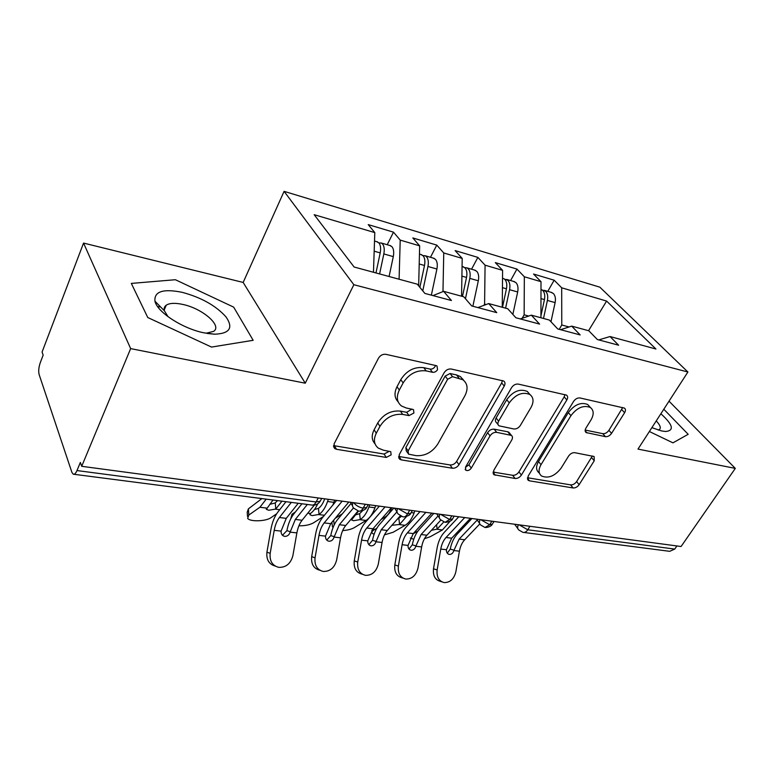 <?xml version="1.0" encoding="UTF-8"?>
<svg xmlns="http://www.w3.org/2000/svg" width="774" height="774" viewBox="0 0 774 774"><rect width="100%" height="100%" fill="white"/><g stroke="black" fill="none" stroke-linecap="round" stroke-linejoin="round"><path stroke-width="1.16" d="M437.533 369.672L437.039 366.005L436.149 365.628L385.936 354.337C382.82 353.97 380.344 355.256 378.486 358.188L334.068 443.918L334.745 448.572L336.526 449.297L386.284 457.434L391.141 454.86L390.744 451.677L383.372 450.178L378.244 448.078C373.929 444.46 373.291 439.497 376.299 433.198L379.966 426.339C385.655 417.573 393.231 413.597 402.693 414.409L408.991 415.609L413.926 413.016L413.48 409.601L406.176 407.956L401.512 406.002C396.82 402.17 396.094 396.849 399.336 390.028L403.128 382.917C409.001 373.852 416.693 369.846 426.203 370.891L432.531 372.284C434.582 372.507 436.246 371.636 437.533 369.672M398.175 401.87C394.411 397.952 394.014 392.911 397.004 386.748L400.777 379.657C406.621 370.611 414.293 366.624 423.775 367.679L430.092 369.082C432.134 369.314 433.798 368.443 435.085 366.479L435.472 365.473M375.042 443.841C371.646 440.164 371.327 435.491 374.094 429.831L377.731 422.981C383.401 414.245 390.957 410.278 400.39 411.1L406.679 412.319L411.884 409.069M157.644 306.61L160.392 306.746M164.543 307.181L165.346 307.297M605.442 436.662C607.764 436.855 609.815 435.752 611.576 433.343L624.618 412.706C625.789 410.655 625.74 409.127 624.463 408.111L580.016 397.971C577.539 397.71 575.401 398.852 573.582 401.406L528.11 476.184L528.332 480.383L529.484 480.828L573.099 487.959C575.421 488.084 577.433 486.981 579.136 484.669L594.239 460.772L594.113 456.515L574.801 452.693C572.412 452.519 570.351 453.641 568.6 456.05L561.073 468.193C554.813 476.145 548.311 478.748 541.568 476C538.443 473.427 538.259 469.654 541.016 464.681L570.951 415.648C577.143 407.579 583.615 404.87 590.388 407.501C593.871 410.297 594.084 414.429 591.017 419.895L585.947 428.08C584.825 430.073 584.892 431.573 586.141 432.569L605.442 436.662L602.772 433.663C605.104 433.856 607.135 432.753 608.896 430.354L622.702 407.559M130.651 348.61L305.266 383.198L243.162 282.442L83.553 243.075L130.651 348.61L81.705 466.306L80.361 462.417L76.984 470.563L316.131 501.978L318.23 497.953M305.266 383.198L353.853 284.726L687.902 372.013L637.989 449.104L735.3 468.386L681.072 546.512L81.705 466.306M504.251 386.042C505.374 383.865 505.209 382.201 503.748 381.04L451.252 369.024C448.359 368.695 445.988 369.933 444.15 372.729L399.2 454.754L399.723 459.253L401.271 459.882L452.364 468.231C455.044 468.386 457.25 467.206 458.972 464.69L504.251 386.042L501.678 382.937L502.413 380.527M518.309 384.098L566.529 395.117C567.893 396.201 568 397.797 566.849 399.916L521.395 475.072C519.673 477.481 517.574 478.613 515.078 478.477L494.006 474.743L493.706 470.466L511.769 439.951C512.823 437.978 512.707 436.468 511.411 435.414L496.666 432.347C494.025 432.134 491.819 433.305 490.048 435.868L471.289 468.115C469.586 470.34 467.748 471.037 465.784 470.205L465.522 467.157L511.556 387.668C513.385 384.997 515.639 383.807 518.309 384.098M353.853 284.726L284.097 191.342L599.869 287.183L687.902 372.013M387.223 244.729L393.492 232.161L368.231 224.615L374.8 232.597L314.176 214.688L354.115 267.011L417.254 284.164L424.878 293.423L451.426 300.515L443.637 291.334L463.781 296.8L471.685 305.933L496.753 312.638L488.704 303.572L507.744 308.749L515.89 317.756L539.594 324.083L531.332 315.153L549.366 320.059L557.715 328.931L580.161 334.929L571.715 326.125L588.811 330.779L597.335 339.525L618.629 345.214L610.018 336.535L598.786 339.912M393.492 232.161L400.216 240.104L419.663 245.851L418.657 285.867M430.47 257.287L436.778 245.106L412.823 237.947L419.663 245.851M436.778 245.106L443.754 252.963L462.204 258.41L461.565 296.2M471.54 269.217L477.877 257.394L455.122 250.592L462.204 258.41M477.877 257.394L485.075 265.172L502.597 270.349L502.258 307.259M510.598 280.556L516.955 269.071L495.312 262.609L502.597 270.349M516.955 269.071L524.337 276.763L541.007 281.688L540.939 317.766M547.779 291.353L554.155 280.198L533.547 274.035L541.007 281.688M554.155 280.198L561.692 287.802L606.603 301.067L655.926 349.006L610.018 336.535M571.715 326.125L560.579 329.695M569.074 326.976L561.769 324.993L559.234 329.337M561.692 287.802L561.769 324.993M588.55 330.701L606.603 301.067M531.332 315.153L520.331 318.936M528.729 316.053L524.143 314.815L522.169 318.308M524.337 276.763L524.143 314.815M488.704 303.572L477.868 307.588M486.14 304.53L484.592 304.105L483.905 305.353M485.075 265.172L484.592 304.105M443.637 291.334L433.005 295.591M443.754 252.963L442.97 291.595M83.553 243.075L42.086 352.025L43.16 355.111L40.258 362.725C38.71 367.311 38.332 371.249 39.126 374.539L71.885 472.324L73.24 474.191C74.498 474.597 75.746 473.388 76.984 470.563M400.216 240.104L399.094 279.23M676.892 545.96L674.725 549.085L669.713 551.32L523.843 532.454M735.3 468.386L669.026 401.184M243.162 282.442L284.097 191.342M233.68 307.143L175.369 279.724L131.328 283.41L147.766 317.524L211.534 347.071L253.166 340.299L233.68 307.143L253.166 340.299L211.534 347.071L147.766 317.524L131.328 283.41L175.369 279.724L233.68 307.143M688.183 434.301L663.811 409.233L688.183 434.301L672.954 442.844L688.183 434.301M649.376 431.515L672.954 442.844L649.376 431.515M374.8 232.597L373.465 272.264M365.299 504.251L363.18 508.16C361.845 510.453 360.365 511.45 358.71 511.13M409.688 510.192L407.54 513.984C406.205 516.21 404.696 517.167 403.002 516.858M451.813 515.832L449.655 519.518L445.05 522.295M491.848 521.192L489.681 524.772L485.017 527.462M333.536 445.611L384.078 454.057L388.925 451.494M398.62 456.437L450.033 464.951C452.713 465.116 454.918 463.936 456.631 461.43L501.678 382.937M452.558 376.696L447.614 379.279L408.13 450.961L408.498 454.135L415.967 455.634C424.936 456.225 432.202 452.374 437.774 444.063L464.845 395.872C468.328 388.974 467.68 383.604 462.91 379.763L452.558 376.696L450.081 373.513L445.156 376.087L447.614 379.279M407.763 453.051L406.244 450.797L405.866 447.624L445.156 376.087M463.587 380.257L460.414 376.59L456.525 374.945L459.011 378.118M450.081 373.513L456.525 374.945M493.086 472.063L512.649 475.294C515.145 475.439 517.235 474.307 518.948 471.898L564.178 396.878L564.962 394.585M509.989 434.591L508.915 432.26L507.763 431.786L494.189 429.173C491.558 428.96 489.362 430.131 487.601 432.685L468.928 464.874L471.289 468.115M465.445 467.303L468.928 464.874M531.012 407.443C534.012 401.822 533.644 397.517 529.919 394.527C522.527 391.538 515.648 394.314 509.273 402.838L498.611 421.162C497.547 423.185 497.682 424.742 499.017 425.826L513.791 428.96C516.384 429.183 518.561 428.012 520.341 425.468L531.012 407.443M529.764 394.334L527.307 391.441C519.934 388.451 513.065 391.209 506.718 399.723L509.273 402.838M498.088 424.645L496.531 422.662C495.196 421.578 495.06 420.03 496.115 417.999L506.718 399.723M585.183 430.073L602.772 433.663M589.759 406.805L587.689 404.502C580.926 401.861 574.472 404.56 568.309 412.61L570.951 415.648M539.526 473.417L539.081 472.866C535.966 470.292 535.772 466.519 538.52 461.546L568.309 412.61M527.471 477.742L570.593 484.863C572.915 484.988 574.918 483.905 576.611 481.592L592.362 455.983M375.971 272.951L380.198 252.895C381.011 248.522 380.614 245.223 378.989 242.997L376.783 241.701M379.608 273.938L383.827 253.93C384.649 249.567 384.243 246.277 382.608 244.042L381.33 243.026L378.912 242.901M389.815 245.484L392.041 246.78C393.685 249.005 394.101 252.285 393.289 256.62L389.09 276.512M247.506 516.384L247.206 512.233L248.386 508.866L248.831 515.039L247.651 518.367C249.954 521.928 265.966 521.424 270.958 517.68L276.628 513.81M270.523 504.145L275.041 503.013L277.537 500.614M261.883 498.582L248.386 508.866M248.831 515.039L259.909 507.251L266.227 499.153M275.263 502.858L275.776 509.04L268.781 510.26L266.353 509.34L272.999 500.023M275.776 509.04L281.939 501.175M275.186 566.065C268.965 564.256 266.217 559.621 266.933 552.172L270.948 529.271C272.255 522.15 274.577 516.393 277.914 512.001L285.983 501.697M270.174 553.352C269.468 561.024 272.342 565.688 278.785 567.361C286.032 567.545 290.734 563.627 292.891 555.606L296.877 532.899L290.124 532.135C289.176 534.989 287.396 536.401 284.784 536.372L284.706 536.363C282.22 535.792 281.01 534.05 281.088 531.119L286.264 518.348L279.395 517.525C276.908 520.776 275.186 525.053 274.209 530.345L270.174 553.352L266.933 552.172M307.346 504.464L295.329 519.441L290.124 532.135M314.312 505.103L302.073 520.254C299.567 523.456 297.835 527.665 296.877 532.899M291.314 502.394L279.395 517.525M298.222 503.284L286.264 518.348M282.462 535.269L286.912 530.635C288.228 523.756 290.531 518.203 293.81 513.955L301.937 503.768M419.866 287.338L424.5 265.492C425.294 261.235 424.849 258.003 423.155 255.807L420.882 254.511M422.768 290.86L427.945 266.469C428.738 262.222 428.293 259 426.59 256.804L425.274 255.778L422.952 255.575M433.247 258.09L435.539 259.396C437.252 261.593 437.707 264.795 436.913 269.023L431.36 295.155M298.89 525.817C304.995 525.885 309.91 524.869 313.634 522.769L323.474 516.442M290.772 518.783L292.021 514.226L292.204 516.239M324.693 498.824L324.683 498.862C323.116 503.332 321.046 506.506 318.462 508.383L319.052 514.429C322.594 511.924 325.428 507.618 327.576 501.504L328.321 499.307M314.399 509.582L318.462 508.383M295.407 511.962L292.021 514.226M319.052 514.429L312.203 515.619L309.987 514.768L310.567 513.375C313.335 511.43 315.715 508.247 317.717 503.816M332.907 504.967L334.649 500.149M462.475 296.452L466.529 277.44C467.312 273.29 466.828 270.136 465.077 267.959L462.736 266.653M465.455 298.735L469.799 278.369C470.582 274.228 470.089 271.074 468.338 268.907L466.974 267.891L464.748 267.63M474.472 270.068L476.832 271.364C478.593 273.532 479.096 276.676 478.322 280.788L472.875 306.252M333.962 525.391L332.675 528.526M342.669 530.567C347.555 530.238 351.444 529.252 354.328 527.626L366.083 520.447C369.798 518.077 372.749 513.849 374.945 507.783L375.69 505.645M332.501 526.881L331.862 522.315M356.204 514.729L359.62 513.646L362.619 510.743M342.389 513.762L335.171 518.338M359.62 513.646L360.287 519.557L353.573 520.718L351.541 519.944L358.556 511.082L353.97 508.325C352.334 506.912 352.015 505.016 352.992 502.607M360.287 519.557C363.896 517.129 366.77 512.939 368.917 506.98L369.662 504.841M502.481 307.317L506.457 288.789C507.222 284.755 506.699 281.659 504.9 279.501L503.506 278.495M505.596 308.168L509.573 289.679C510.327 285.645 509.805 282.549 507.996 280.401L504.464 279.095M513.675 281.446L516.084 282.752C517.893 284.89 518.425 287.967 517.671 291.982L512.852 314.389M373.726 527.926L373.968 529.967C372.091 531.128 371.52 532.222 372.255 533.247L374.065 534.37M384.475 534.853L393.163 532.26L405.131 525.304C408.914 523.001 411.894 518.89 414.09 512.969L414.835 510.888M391.702 507.792L391.692 507.831C390.077 512.253 387.89 515.329 385.123 517.071L381.04 519.528M397.13 519.373L401.464 516.393M373.968 529.967L376.812 528.274M398.881 518.667L399.616 524.453L391.876 525.323M399.616 524.453L406.408 516.616M540.939 315.811L544.441 299.586C545.186 295.649 544.635 292.611 542.787 290.492L540.987 289.341M543.503 318.462L547.402 300.428C548.147 296.5 547.595 293.472 545.738 291.343L542.264 290.018M550.982 292.282L553.439 293.578C555.297 295.697 555.848 298.706 555.113 302.624L550.972 321.761M410.336 538.036L413.742 539.275M424.452 538.714L430.286 536.682L442.428 529.948L449.975 521.366M413.016 533.886L417.892 531.119M436.555 524.743L437.165 529.126L431.466 530.287M437.165 529.126L443.783 521.937M426.784 518.696L425.129 520.525M319.817 570.225C313.702 568.619 310.993 564.091 311.68 556.641L315.589 534.312C316.866 527.365 319.198 521.763 322.603 517.496L336.642 500.42M315.047 557.812C314.35 565.301 317.079 569.848 323.213 571.454C330.092 571.589 334.581 567.758 336.651 559.96L340.521 537.804L334.097 537.079C333.197 539.865 331.495 541.249 329.008 541.229L328.94 541.22C326.57 540.668 325.428 538.965 325.506 536.121L330.721 523.688L324.19 522.905C321.655 526.059 319.923 530.219 318.975 535.385L315.047 557.812L311.68 556.641M330.721 523.688L348.803 502.045M353.495 507.889L339.341 524.724L334.097 537.079M358.052 510.966L345.755 525.488C343.201 528.603 341.46 532.706 340.521 537.804M342.176 501.165L324.19 522.905M326.734 540.088L330.769 535.598C332.056 528.894 334.378 523.476 337.716 519.354L351.057 503.39M362.484 574.298L362 574.124C356.156 572.586 353.583 568.174 354.26 560.889L358.062 539.101C359.3 532.328 361.651 526.862 365.105 522.721L379.366 506.138M357.733 562.05C357.046 569.374 359.629 573.805 365.483 575.343C372.033 575.45 376.299 571.705 378.302 564.101L382.066 542.477L375.951 541.79C375.08 544.499 373.455 545.854 371.085 545.844L371.027 545.834C368.772 545.312 367.689 543.658 367.776 540.871L373 528.758L366.789 528.013C364.225 531.08 362.474 535.134 361.555 540.175L357.733 562.05L354.26 560.889M373 528.758L391.363 507.744M396.946 511.837L381.214 529.745L375.951 541.79M400.293 515.794L387.319 530.471C384.736 533.499 382.985 537.495 382.066 542.477M385.065 506.902L366.789 528.013M368.859 544.664L372.517 540.32C373.774 533.77 376.106 528.497 379.502 524.491L393.831 508.073M403.08 578.149L402.17 577.849C396.598 576.369 394.15 572.063 394.817 564.933L398.523 543.667C399.732 537.05 402.083 531.728 405.586 527.694L420.03 511.585M398.387 566.094C397.71 573.244 400.158 577.568 405.75 579.049C411.981 579.126 416.064 575.459 417.999 568.039L421.656 546.928L415.822 546.27C414.98 548.921 413.432 550.246 411.168 550.246L411.12 550.237C408.962 549.724 407.937 548.118 408.033 545.399L413.277 533.586L407.356 532.88C404.754 535.86 403.002 539.807 402.103 544.732L398.387 566.094L394.817 564.933M413.277 533.586L431.863 513.162M438.094 515.939L421.104 534.524L415.822 546.27M440.89 520.041L426.919 535.221C424.307 538.162 422.546 542.071 421.656 546.928M425.864 512.359L407.356 532.88M408.982 549.018L412.3 544.819C413.539 538.423 415.87 533.276 419.305 529.387L433.808 513.423M441.761 581.806L440.493 581.39C435.162 579.968 432.83 575.769 433.498 568.803L437.107 548.021C438.287 541.558 440.648 536.363 444.179 532.444L458.779 516.771M437.146 569.945C436.478 576.94 438.81 581.158 444.15 582.58C450.091 582.638 453.99 579.039 455.857 571.802L459.427 551.175L453.864 550.546C453.051 553.139 451.561 554.436 449.404 554.436L449.355 554.426C447.304 553.942 446.327 552.365 446.424 549.714L451.677 538.191L446.027 537.514C443.396 540.416 441.644 544.267 440.764 549.076L437.146 569.945L433.498 568.803M451.677 538.191L470.447 518.328M477.229 520.022L459.146 539.091L453.864 550.546M479.793 523.93L464.7 539.759C462.049 542.622 460.298 546.425 459.427 551.175M464.719 517.564L446.027 537.514M447.246 553.149L450.255 549.105C451.465 542.864 453.806 537.843 457.27 534.05L471.917 518.522M182.132 292.311C163.082 288.508 154.016 291.479 154.955 301.212C157.219 312.145 182.519 328.563 203.881 332.82L214.688 334.204C229.839 333.575 233.574 327.76 225.902 316.769C215.782 305.604 201.192 297.448 182.132 292.311M206.048 333.246L213.624 331.369C222.525 325.815 202.44 308.478 182.848 304.443C175.166 302.769 169.632 303.021 166.236 305.198C164.378 306.543 163.769 308.42 164.407 310.829L168.074 316.74M157.761 306.775L160.557 306.91M164.485 307.317L165.288 307.433M651.872 427.674L661.673 430.954L665.534 431.495C674.56 430.673 673.012 424.762 660.88 413.751M658.21 430.044L659.516 429.454C661.16 427.838 660.067 424.994 656.246 420.911M73.917 474.278L311.632 505.016C313.267 505.441 314.766 504.425 316.131 501.978L320.223 501.223L320.929 499.878M529.938 526.291L527.762 529.774L674.725 549.085M519.122 524.84L527.762 529.774C526.349 531.902 524.724 532.754 522.876 532.328L518.88 530.035C517.429 528.826 517.274 527.065 518.406 524.743M353.66 502.694C356.079 505.606 359.252 507.425 363.18 508.16L366.663 507.444L367.302 506.283M397.584 508.576C396.559 510.956 396.839 512.833 398.426 514.188L402.848 516.809M398.262 508.663L407.54 513.984L410.713 513.336L411.284 512.33M439.903 514.236C438.839 516.606 439.071 518.435 440.619 519.741L444.876 522.247M440.59 514.333L449.655 519.518L452.538 518.928L453.051 518.058M480.122 519.625C479.029 521.966 479.222 523.766 480.712 525.024L484.843 527.413M480.828 519.722L489.681 524.772L492.312 524.24L492.767 523.476M423.775 367.679L426.203 370.891M400.777 379.657L403.128 382.917M397.004 386.748L399.336 390.028M406.679 412.319L408.991 415.609M400.39 411.1L402.693 414.409M377.731 422.981L379.966 426.339M374.094 429.831L376.299 433.198M384.078 454.057L386.284 457.434M334.436 445.853L336.526 449.297M430.092 369.082L432.531 372.284M456.631 461.43L458.972 464.69M450.033 464.951L452.364 468.231M399.036 456.525L401.271 459.882M405.866 447.624L408.13 450.961M564.178 396.878L566.849 399.916M518.948 471.898L521.395 475.072M512.649 475.294L515.078 478.477M493.048 472.275L495.254 475.236M507.763 431.786L510.26 434.94M494.189 429.173L496.666 432.347M487.601 432.685L490.048 435.868M496.115 417.999L498.611 421.162M585.144 430.741L587.079 432.947M538.52 461.546L541.016 464.681M591.646 457.734L594.239 460.772M576.611 481.592L579.136 484.669M570.593 484.863L573.099 487.959M527.413 478.158L529.484 480.828M621.88 409.756L624.618 412.706M608.896 430.354L611.576 433.343M275.544 509.195L279.704 509.708M259.909 507.251L266.662 508.092M383.827 253.93L393.289 256.62M374.171 251.182L380.198 252.895M302.073 520.254L295.329 519.441M281.088 531.119L274.209 530.345M286.912 530.635L290.211 531.709M318.82 514.575L324.432 515.271M307.771 513.201L310.364 513.52M327.576 501.504L333.904 502.345M427.945 266.469L436.913 269.023M419.208 263.982L424.5 265.492M333.691 520.109L334.184 524.917M360.045 519.702L366.083 520.447M368.917 506.98L374.945 507.783M469.799 278.369L478.322 280.788M461.904 276.125L466.529 277.44M399.374 524.588L405.131 525.304M411.217 512.591L414.09 512.969M509.573 289.679L517.671 291.982M502.432 287.647L506.457 288.789M436.923 529.261L442.428 529.948M547.402 300.428L555.113 302.624M540.968 298.6L544.441 299.586M345.755 525.488L339.341 524.724M325.506 536.121L318.975 535.385M330.769 535.598L334.194 536.663M387.319 530.471L381.214 529.745M367.776 540.871L361.555 540.175M463.075 379.337L462.475 379.202M372.517 540.32L376.038 541.384M426.919 535.221L421.104 534.524M408.033 545.399L402.103 544.732M412.3 544.819L415.909 545.873M464.7 539.759L459.146 539.091M446.424 549.714L440.764 549.076M450.255 549.105L453.941 550.159M350.39 502.258L352.489 505.819M312.396 505.132C315.724 505.345 318.337 504.038 320.223 501.223L321.694 498.417M394.653 508.179L397.062 512.02M368.201 504.648L366.663 507.444C366.063 509.273 363.654 510.521 359.417 511.208M436.671 513.81L439.361 517.864M412.3 510.55L410.713 513.336C410.21 515 407.879 516.2 403.718 516.935M476.62 519.151L479.57 523.379M454.164 516.152L452.538 518.928C452.122 520.447 449.878 521.589 445.785 522.373M514.652 524.24L517.835 528.603M493.976 521.473L492.312 524.24C492.293 523.921 491.809 526.852 485.772 527.539M333.565 446.608L334.745 448.572M398.678 457.676L399.723 459.253M460.414 376.59L462.91 379.763M493.164 473.611L494.006 474.743M508.915 432.26L511.411 435.414M465.145 469.325L465.784 470.205M527.307 391.441L529.919 394.527M585.386 431.708L586.141 432.569M587.689 404.502L590.388 407.501M527.558 479.377L528.332 480.383M374.519 241.043L377.712 241.972M381.33 243.026L390.754 245.755M266.353 509.34L266.295 508.518M284.706 536.363L283.284 535.889M419.46 254.095L421.84 254.781M425.274 255.778L434.204 258.371M309.987 514.768L309.91 514.023M462.068 266.459L463.713 266.943M466.974 267.891L475.459 270.349M351.541 519.944L351.464 519.267M506.602 279.395L514.681 281.736M371.897 530.18L372.081 531.748M544.316 290.347L552.007 292.582M328.94 541.22L327.683 540.813M371.027 545.834L369.914 545.496M411.12 550.237L410.133 549.937M449.355 554.426L448.465 554.174M164.407 310.829L154.955 301.212M164.223 309.958L166.236 305.198M207.355 333.478L214.688 334.204"/></g></svg>
